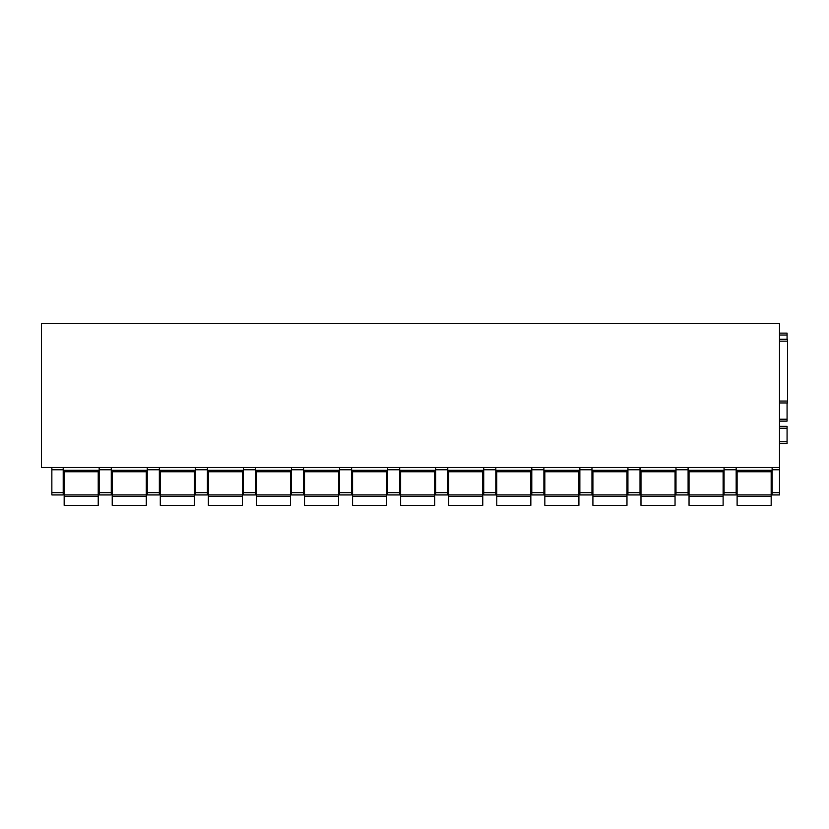 <?xml version="1.0" encoding="UTF-8"?>
<svg xmlns="http://www.w3.org/2000/svg" width="829" height="829" viewBox="0 0 829 829"><rect width="100%" height="100%" fill="white"/><g stroke="black" fill="none" stroke-linecap="round" stroke-linejoin="round"><path stroke-width="1.24" d="M787.55 339.279L779.509 339.279L787.55 339.279L787.55 402.956L779.509 402.956L787.55 402.956M779.509 467.494L41.45 467.494L41.45 323.662L779.509 323.662L779.509 494.934L772.131 494.934L772.131 492.664L779.509 492.664M736.173 471.742L772.131 471.742M736.173 492.664L736.173 494.934L724.059 494.934L724.059 469.753L736.173 469.753L736.173 492.664L724.059 492.664M724.059 467.494L724.059 469.753M688.101 467.494L688.101 492.664L675.987 492.664L675.987 494.934L688.101 494.934L688.101 492.664M736.173 467.494L736.173 469.753M688.101 471.742L724.059 471.742M675.987 467.494L675.987 492.664M640.029 467.494L640.029 492.664L627.926 492.664L627.926 494.934L640.029 494.934L640.029 492.664M627.926 467.494L627.926 492.664M591.968 467.494L591.968 492.664L579.854 492.664L579.854 494.934L591.968 494.934L591.968 492.664M579.854 467.494L579.854 492.664M543.897 467.494L543.897 492.664L531.783 492.664L531.783 494.934L543.897 494.934L543.897 492.664M531.783 467.494L531.783 492.664M495.825 467.494L495.825 492.664L483.721 492.664L483.721 494.934L495.825 494.934L495.825 492.664M483.721 467.494L483.721 492.664M447.764 467.494L447.764 492.664L435.65 492.664L435.65 494.934L447.764 494.934L447.764 492.664M435.65 467.494L435.65 492.664M399.692 467.494L399.692 492.664L387.578 492.664L387.578 494.934L399.692 494.934L399.692 492.664M387.578 467.494L387.578 492.664M351.62 467.494L351.62 492.664L339.507 492.664L339.507 494.934L351.62 494.934L351.62 492.664M339.507 467.494L339.507 492.664M303.559 467.494L303.559 492.664L291.445 492.664L291.445 494.934L303.559 494.934L303.559 492.664M291.445 467.494L291.445 492.664M255.487 467.494L255.487 492.664L243.374 492.664L243.374 494.934L255.487 494.934L255.487 492.664M243.374 467.494L243.374 492.664M207.416 467.494L207.416 492.664L195.302 492.664L195.302 494.934L207.416 494.934L207.416 492.664M195.302 467.494L195.302 492.664M159.355 467.494L159.355 492.664L147.241 492.664L147.241 494.934L159.355 494.934L159.355 492.664M147.241 467.494L147.241 492.664M111.283 467.494L111.283 492.664L99.169 492.664L99.169 494.934L111.283 494.934L111.283 492.664M99.169 467.494L99.169 492.664M63.211 467.494L63.211 492.664L51.854 492.664L51.854 494.934L63.211 494.934L63.211 492.664M51.854 467.494L51.854 492.664M640.029 471.742L675.987 471.742M591.968 471.742L627.926 471.742M543.897 471.742L579.854 471.742M495.825 471.742L531.783 471.742M447.764 471.742L483.721 471.742M399.692 471.742L435.65 471.742M351.62 471.742L387.578 471.742M303.559 471.742L339.507 471.742M255.487 471.742L291.445 471.742M207.416 471.742L243.374 471.742M159.355 471.742L195.302 471.742M111.283 471.742L147.241 471.742M63.211 471.742L99.169 471.742M772.131 467.494L772.131 492.664M779.509 443.639L787.073 443.639L787.073 426.324L779.509 426.324M779.509 419.236L787.073 419.236L787.073 421.122L779.509 421.122L787.073 421.122M787.073 419.236L787.073 402.956M787.073 339.279L787.073 333.123L779.509 333.123M64.165 496.353L98.226 496.353L98.226 505.338L64.165 505.338L64.165 471.742M98.226 471.742L98.226 496.353M112.226 496.353L146.287 496.353L146.287 505.338L112.226 505.338L112.226 471.742M146.287 471.742L146.287 496.353M160.298 496.353L194.359 496.353L194.359 505.338L160.298 505.338L160.298 471.742M194.359 471.742L194.359 496.353M208.369 496.353L242.431 496.353L242.431 505.338L208.369 505.338L208.369 471.742M242.431 471.742L242.431 496.353M256.43 496.353L290.492 496.353L290.492 505.338L256.43 505.338L256.43 471.742M290.492 471.742L290.492 496.353M304.502 496.353L338.564 496.353L338.564 505.338L304.502 505.338L304.502 471.742M338.564 471.742L338.564 496.353M352.574 496.353L386.635 496.353L386.635 505.338L352.574 505.338L352.574 471.742M386.635 471.742L386.635 496.353M400.635 496.353L434.707 496.353L434.707 505.338L400.635 505.338L400.635 471.742M434.707 471.742L434.707 496.353M448.707 496.353L482.768 496.353L482.768 505.338L448.707 505.338L448.707 471.742M482.768 471.742L482.768 496.353M496.778 496.353L530.84 496.353L530.84 505.338L496.778 505.338L496.778 471.742M530.84 471.742L530.84 496.353M544.84 496.353L578.911 496.353L578.911 505.338L544.84 505.338L544.84 471.742M578.911 471.742L578.911 496.353M592.911 496.353L626.973 496.353L626.973 505.338L592.911 505.338L592.911 471.742M626.973 471.742L626.973 496.353M640.983 496.353L675.044 496.353L675.044 505.338L640.983 505.338L640.983 471.742M675.044 471.742L675.044 496.353M689.044 496.353L723.116 496.353L723.116 505.338L689.044 505.338L689.044 471.742M723.116 471.742L723.116 496.353M737.116 496.353L771.177 496.353L771.177 505.338L737.116 505.338L737.116 471.742M771.177 471.742L771.177 496.353M779.509 341.165L787.55 341.165M779.509 401.06L787.55 401.06M736.173 470.323L772.131 470.323M724.059 470.323L688.101 470.323M675.987 469.753L688.101 469.753M63.211 469.753L51.854 469.753M99.169 470.323L63.211 470.323M111.283 469.753L99.169 469.753M147.241 470.323L111.283 470.323M159.355 469.753L147.241 469.753M195.302 470.323L159.355 470.323M207.416 469.753L195.302 469.753M243.374 470.323L207.416 470.323M255.487 469.753L243.374 469.753M291.445 470.323L255.487 470.323M303.559 469.753L291.445 469.753M339.507 470.323L303.559 470.323M351.62 469.753L339.507 469.753M387.578 470.323L351.62 470.323M399.692 469.753L387.578 469.753M435.65 470.323L399.692 470.323M447.764 469.753L435.65 469.753M483.721 470.323L447.764 470.323M495.825 469.753L483.721 469.753M531.783 470.323L495.825 470.323M543.897 469.753L531.783 469.753M579.854 470.323L543.897 470.323M591.968 469.753L579.854 469.753M627.926 470.323L591.968 470.323M640.029 469.753L627.926 469.753M675.987 470.323L640.029 470.323M772.131 469.753L779.509 469.753M779.509 494.934L772.131 494.934M779.509 441.753L787.073 441.753M779.509 428.22L787.073 428.22M779.509 335.02L787.073 335.02M98.226 494.934L64.165 494.934M146.287 494.934L112.226 494.934M194.359 494.934L160.298 494.934M242.431 494.934L208.369 494.934M290.492 494.934L256.43 494.934M338.564 494.934L304.502 494.934M386.635 494.934L352.574 494.934M434.707 494.934L400.635 494.934M482.768 494.934L448.707 494.934M530.84 494.934L496.778 494.934M578.911 494.934L544.84 494.934M626.973 494.934L592.911 494.934M675.044 494.934L640.983 494.934M723.116 494.934L689.044 494.934M771.177 494.934L737.116 494.934"/></g></svg>
